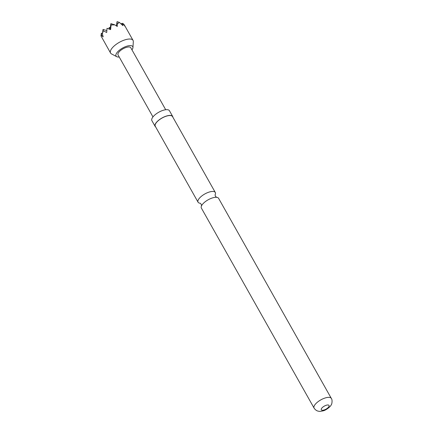 <?xml version="1.0" encoding="UTF-8"?>
<svg xmlns="http://www.w3.org/2000/svg" width="433" height="433" viewBox="0 0 433 433"><rect width="100%" height="100%" fill="white"/><g stroke="black" fill="none" stroke-linecap="round" stroke-linejoin="round"><path stroke-width="0.65" d="M200.078 203.229A9.889 3.865 -29.4 0 1 198.07 202.206A9.889 3.865 -29.4 0 1 209.009 192.117A9.889 3.865 -29.4 0 1 215.304 192.496A9.889 3.865 -29.4 0 1 215.136 194.742M131.957 49.844A9.591 3.745 150.6 0 0 132.953 47.554A9.591 3.745 150.6 0 0 126.658 46.244A9.591 3.745 150.6 0 0 117.787 51.668A9.591 3.745 150.6 0 0 116.753 56.68A9.591 3.745 150.6 0 0 119.227 57.021M116.753 56.68L111.525 53.936A12.898 5.039 -29.4 0 1 110.572 53.053A12.898 5.039 -29.4 0 1 124.845 39.89A12.898 5.039 -29.4 0 1 133.05 40.388A12.898 5.039 -29.4 0 1 133.31 41.66L132.953 47.554M110.572 53.053L100.976 35.885L101.679 35.538L103.151 36.875L102.399 33.926L103.233 30.797L106.707 32.48L107.016 28.286L110.61 29.612L111.086 25.022L114.761 24.833L117.283 26.478L117.056 21.65L116.45 25.92M218.6 198.346A9.889 3.865 150.6 0 0 216.397 197.307A9.889 3.865 150.6 0 0 212.311 197.968A9.889 3.865 150.6 0 0 201.621 205.637A9.889 3.865 150.6 0 0 201.367 208.056L314.093 408.113A9.889 3.865 -29.4 0 1 325.031 398.019A9.889 3.865 -29.4 0 1 331.321 398.403L218.6 198.346M155.669 126.956A10.083 3.94 -29.4 0 1 155.122 126.382A10.083 3.94 -29.4 0 1 166.277 116.093A10.083 3.94 -29.4 0 1 172.691 116.482A10.083 3.94 -29.4 0 1 172.902 117.246M155.122 126.382L151.886 120.634A10.083 3.94 -29.4 0 1 163.041 110.345A10.083 3.94 -29.4 0 1 169.455 110.734L172.691 116.482M198.07 202.206L155.29 126.284A9.889 3.865 -29.4 0 1 166.234 116.196A9.889 3.865 -29.4 0 1 172.523 116.574L215.304 192.496M165.704 109.733L130.771 47.733A7.307 2.852 150.6 0 0 126.122 47.451A7.307 2.852 150.6 0 0 118.036 54.904L152.968 116.91M117.056 21.65L119.351 22.364L122.94 25.65L122.718 23.241L122.442 25.163M101.679 35.538L101.354 33.2L100.976 35.885M111.086 25.022L110.891 23.631L110.069 29.39M110.891 23.631L114.761 24.833M122.718 23.241L125.164 26.548L123.833 24.172L123.362 24.026M117.381 23.988L119.351 22.364M121.673 24.437L121.538 23.463L122.636 23.804M103.233 30.797L103.043 29.406L102.399 33.926M109.446 29.141L109.208 27.425L110.301 27.766M109.208 27.425L108.986 28.968M103.043 29.406L106.783 30.57M101.354 33.2L102.453 33.541M121.538 23.463L121.435 24.21M116.039 25.65L116.472 25.785M324.122 409.975A4.444 1.737 -29.4 0 1 321.346 408.855A4.444 1.737 -29.4 0 1 326.211 405.272A4.444 1.737 -29.4 0 1 328.993 406.398A4.444 1.737 -29.4 0 1 324.122 409.975M200.273 203.245L201.221 204.289L201.524 205.854M215.049 194.92L215.45 196.268L216.635 197.34M314.093 408.113C316.003 410.928 318.147 411.112 318.049 411.112C318.937 411.161 318.888 411.832 323.332 410.793C325.93 410.235 330.601 406.684 331.18 404.893C332.008 404.249 332.582 399.702 331.321 398.403M124.574 25.347L133.05 40.388"/></g></svg>
